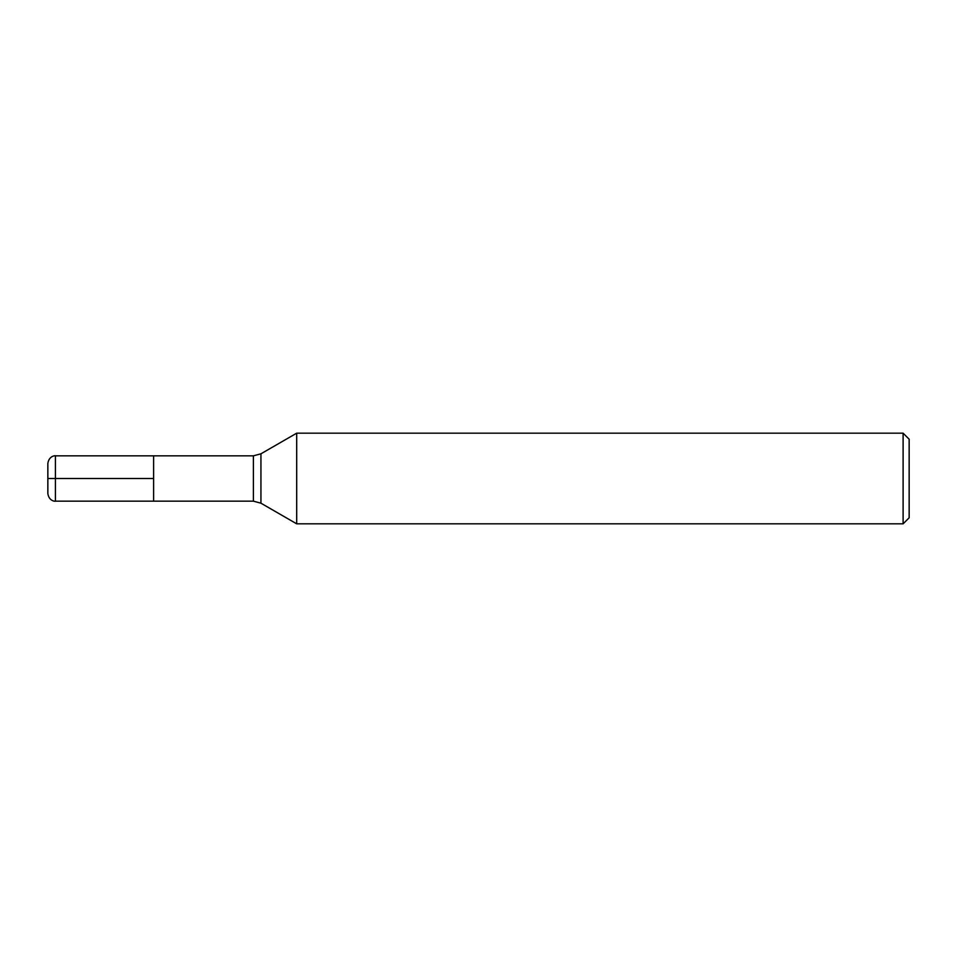 <?xml version="1.0" encoding="UTF-8"?>
<svg xmlns="http://www.w3.org/2000/svg" width="957" height="957" viewBox="0 0 957 957"><rect width="100%" height="100%" fill="white"/><g stroke="black" fill="none" stroke-linecap="round" stroke-linejoin="round"><path stroke-width="1.44" d="M253.39 455.831L55.41 455.831L55.41 478.5L153.622 478.5L47.85 478.5L55.41 478.5L55.41 501.169L153.622 501.169L153.622 455.831L153.622 501.169L253.39 501.169L253.39 455.831L260.938 453.809L260.938 503.191L296.694 523.826L903.109 523.826L903.109 433.174L296.694 433.174L296.694 523.826M903.109 433.174L909.15 439.215L909.15 517.785L903.109 523.826M55.41 501.169C55.362 501.504 49.01 501.241 47.85 493.609L47.85 463.391C49.01 455.759 55.362 455.496 55.41 455.831M260.938 453.809L296.694 433.174M253.39 501.169L260.938 503.191"/></g></svg>
